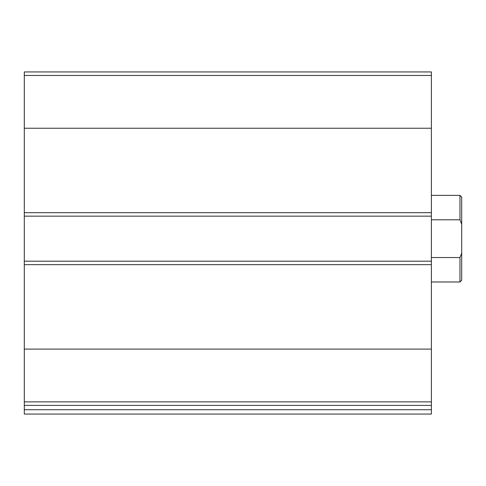 <?xml version="1.0" encoding="UTF-8"?>
<svg xmlns="http://www.w3.org/2000/svg" width="486" height="486" viewBox="0 0 486 486"><rect width="100%" height="100%" fill="white"/><g stroke="black" fill="none" stroke-linecap="round" stroke-linejoin="round"><path stroke-width="0.73" d="M431.386 401.873L431.386 71.94L24.3 71.94L24.3 405.403L431.386 405.403L431.386 401.873L24.3 401.873M431.386 409.734L24.3 409.734L24.3 414.06L431.386 414.06L431.386 405.403M24.3 409.734L24.3 405.403M431.386 261.189L24.3 261.189M431.386 216.149L24.3 216.149M461.7 253.139L459.969 257.544L459.969 281.977L461.7 280.246L461.7 197.097L459.969 195.36L431.386 195.36M461.7 224.204L459.969 219.794L459.969 195.36M459.969 257.544L431.386 257.544M459.969 219.794L431.386 219.794M431.386 349.1L24.3 349.1M431.386 264.651L24.3 264.651M431.386 75.47L24.3 75.47M431.386 128.237L24.3 128.237M431.386 212.686L24.3 212.686M459.969 281.977L431.386 281.977"/></g></svg>

